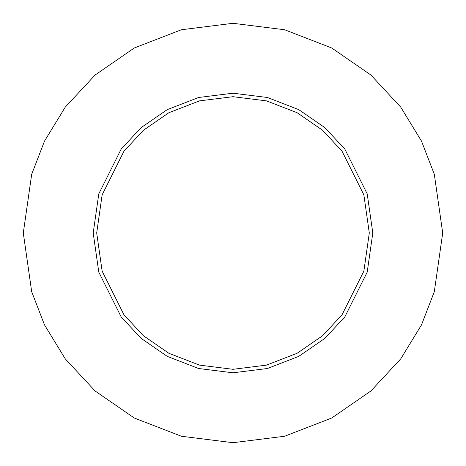<?xml version="1.0" encoding="UTF-8"?>
<svg xmlns="http://www.w3.org/2000/svg" width="466" height="466" viewBox="0 0 466 466"><rect width="100%" height="100%" fill="white"/><g stroke="black" fill="none" stroke-linecap="round" stroke-linejoin="round"><path stroke-width="0.7" d="M369.305 233L363.853 271.165L342.044 314.783L322.623 335.695L297.145 353.269L266.552 365.111L233 369.305L199.448 365.111L168.855 353.269L143.377 335.695L123.956 314.783L102.147 271.165L96.695 233L93.2 233L98.792 272.144L121.16 316.88L141.076 338.328L167.212 356.35L198.586 368.501L233 372.8L267.414 368.501L298.788 356.35L324.924 338.328L344.84 316.88L367.208 272.144L372.8 233L369.305 233L363.853 194.835L342.044 151.217L322.623 130.305L297.145 112.731L266.552 100.889L233 96.695L199.448 100.889L168.855 112.731L143.377 130.305L123.956 151.217L102.147 194.835L96.695 233L102.147 271.165L123.956 314.783L143.377 335.695L168.855 353.269L199.448 365.111L233 369.305L266.552 365.111L297.145 353.269L322.623 335.695L342.044 314.783L363.853 271.165L369.305 233L372.8 233L367.208 272.144L344.84 316.88L324.924 338.328L298.788 356.35L267.414 368.501L233 372.8L198.586 368.501L167.212 356.35L141.076 338.328L121.16 316.88L98.792 272.144L93.2 233L98.792 193.856L121.16 149.12L141.076 127.672L167.212 109.65L198.586 97.499L233 93.2L267.414 97.499L298.788 109.65L324.924 127.672L344.84 149.12L367.208 193.856L372.8 233L367.208 193.856L344.84 149.12L324.924 127.672L298.788 109.65L267.414 97.499L233 93.2L198.586 97.499L167.212 109.65L141.076 127.672L121.16 149.12L98.792 193.856L93.2 233L96.695 233L102.147 194.835L123.956 151.217L143.377 130.305L168.855 112.731L199.448 100.889L233 96.695L266.552 100.889L297.145 112.731L322.623 130.305L342.044 151.217L363.853 194.835L369.305 233M442.7 233L434.312 291.716L421.497 324.889L400.76 358.82L370.884 390.991L331.681 418.031L284.621 436.246L233 442.7L181.379 436.246L134.319 418.031L95.116 390.991L65.24 358.82L44.503 324.889L31.688 291.716L23.3 233L31.688 174.284L44.503 141.111L65.24 107.18L95.116 75.009L134.319 47.969L181.379 29.754L233 23.3L284.621 29.754L331.681 47.969L370.884 75.009L400.76 107.18L421.497 141.111L434.312 174.284L442.7 233L434.312 174.284L421.497 141.111L400.76 107.18L370.884 75.009L331.681 47.969L284.621 29.754L233 23.3L181.379 29.754L134.319 47.969L95.116 75.009L65.24 107.18L44.503 141.111L31.688 174.284L23.3 233L31.688 291.716L44.503 324.889L65.24 358.82L95.116 390.991L134.319 418.031L181.379 436.246L233 442.7L284.621 436.246L331.681 418.031L370.884 390.991L400.76 358.82L421.497 324.889L434.312 291.716L442.7 233"/></g></svg>
